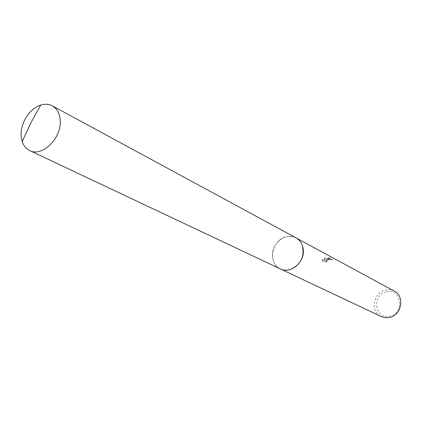 <?xml version="1.0" encoding="UTF-8"?>
<svg xmlns="http://www.w3.org/2000/svg" width="422" height="422" viewBox="0 0 422 422"><rect width="100%" height="100%" fill="white"/><g stroke="black" fill="none" stroke-linecap="round" stroke-linejoin="round"><path stroke-width="0.32" stroke-dasharray="2.11 1.58" d="M302.432 245.604L302.432 245.599C299.209 238.145 293.67 235.233 285.805 236.863C271.594 240.107 267.49 263.613 280.34 268.898L282.867 269.785L285.562 270.143L290.336 269.479C300.701 264.726 304.731 256.771 302.432 245.604C301.181 242.128 299.056 239.554 296.049 237.881C292.879 236.225 289.466 235.887 285.805 236.869L282.466 238.219L279.396 240.313L276.748 243.04L274.653 246.274L273.208 249.845L272.48 253.585L272.517 257.315L273.308 260.843L274.827 263.998L277.001 266.625L279.717 268.587L282.851 269.785L286.243 270.149L290.336 269.479M327.451 259.097L325.742 259.762L327.129 258.923L330.516 257.942L325.13 257.858L324.249 258.158L324.977 260.268L322.783 259.108L322.07 260.274L324.771 261.693L327.198 261.213L326.243 260.596L328.174 259.483L332.594 259.583L327.451 259.097M394.296 291.122L389.986 289.75L385.397 290.03C373.132 292.393 370.115 311.942 381.382 316.611M386.241 291.897C371.291 294.888 374.942 320.15 389.902 316.157C405.157 313.203 401.127 287.593 386.241 291.897M327.245 261.561L324.819 262.051L322.118 260.632L322.83 259.461L325.019 260.617L324.296 258.507L330.563 258.301L325.789 260.105C328.443 259.066 330.727 259.008 332.642 259.936L328.163 259.836L326.359 260.785L327.245 261.561L327.198 261.213M331.091 260.042L331.048 259.694M322.118 260.632L322.07 260.274M324.819 262.051L324.771 261.693M332.642 259.936L332.594 259.583M325.789 260.105L325.742 259.762M322.83 259.461L322.783 259.108M325.019 260.617L324.977 260.268M324.296 258.507L324.249 258.158M330.563 258.301L330.516 257.942M296.328 238.034L296.049 237.881C285.652 231.609 270.476 244.259 272.512 257.315C273.266 262.753 275.872 266.614 280.335 268.904L280.625 269.036M326.243 260.596L326.29 260.944"/><path stroke-width="0.63" d="M280.625 269.036L381.382 316.611L385.344 317.708L389.527 317.439C401.602 315.271 404.999 296.181 394.296 291.122L296.328 238.034M290.336 269.479C300.701 264.731 304.731 256.766 302.432 245.599M60.235 120.518C59.771 113.502 57.134 108.602 52.317 105.811C48.82 103.981 44.927 103.743 40.639 105.099C29.893 108.343 20.504 122.828 21.1 135.151L22.176 141.544C23.621 145.801 26.117 148.802 29.661 150.538C41.984 157.395 61.696 138.247 60.235 120.518M29.661 150.538L280.335 268.904C290.679 274.479 305.354 261.798 303.212 248.964C302.463 243.884 300.074 240.187 296.049 237.881L52.317 105.811M22.176 141.544L30.801 123.013L40.639 105.099"/></g></svg>
